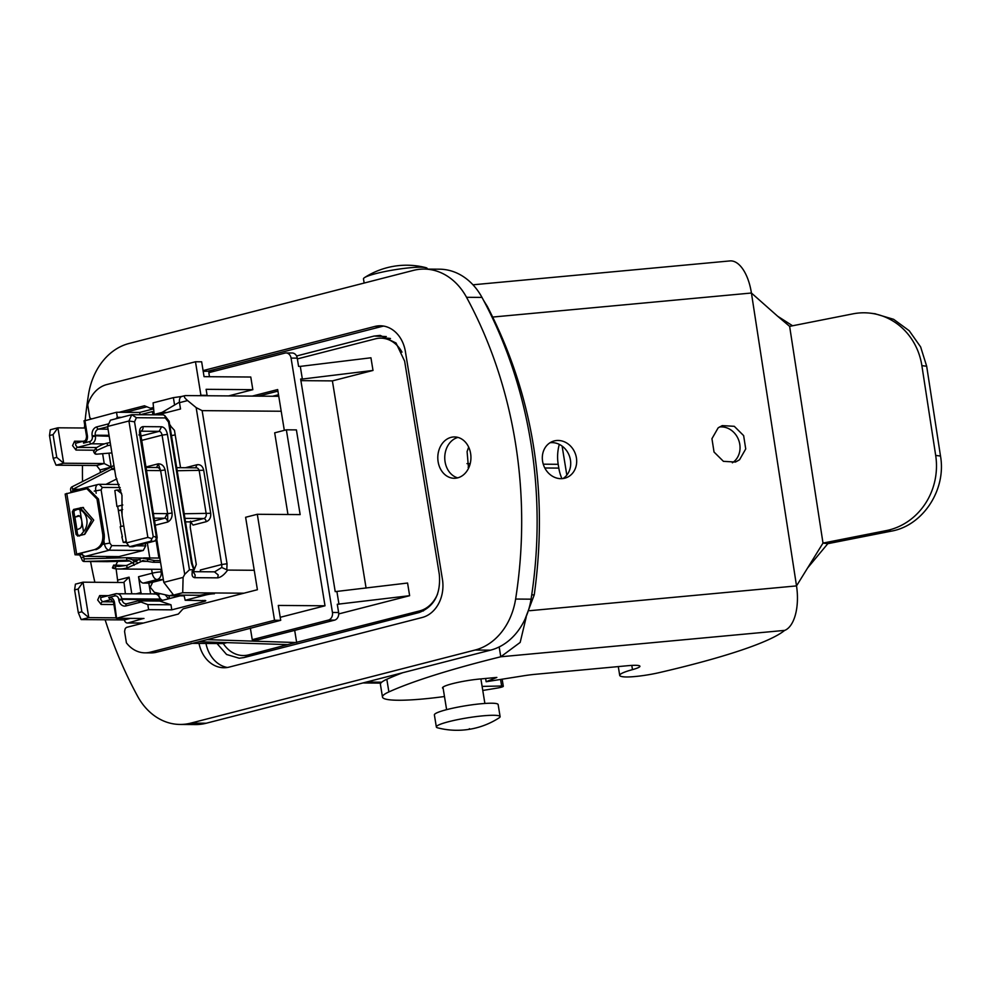 <?xml version="1.0" encoding="UTF-8"?>
<svg xmlns="http://www.w3.org/2000/svg" width="990" height="990" viewBox="0 0 990 990"><rect width="100%" height="100%" fill="white"/><g stroke="black" fill="none" stroke-linecap="round" stroke-linejoin="round"><path stroke-width="1.49" d="M217.02 643.537L226.586 654.489L239.233 658.239L243.924 657.583L419.079 612.55C434.189 606.721 440.934 594 439.312 574.398L404.638 361.152L396.025 342.998L380.234 335.4L374.109 336.055L296.555 355.992M531.717 594.854L534.254 594.866C548.596 490.904 532.966 394.762 487.34 306.43L483.627 300.453M534.254 594.866L525.195 618.775M468.53 468.307L467.094 451.601L468.666 447.084M469.347 728.702A77.529 9.974 79.8 0 0 470.696 729.073A77.529 77.529 0 0 1 437.741 727.86A32.299 4.022 -9.2 0 1 436.343 726.982L434.387 714.904A32.299 4.022 -9.2 0 1 461.489 706.464A32.299 4.022 -9.2 0 1 498.143 704.534L500.111 716.612A32.299 4.022 -9.2 0 1 499.071 717.886A77.529 77.529 0 0 1 470.733 729.073M436.343 726.982A32.299 4.022 -9.2 0 1 463.456 718.53A32.299 4.022 -9.2 0 1 500.111 716.612M364.147 283.053L363.479 278.908A32.299 4.022 -9.2 0 1 364.518 277.621A32.299 4.022 -9.2 0 1 390.58 270.456A32.299 4.022 -9.2 0 1 425.849 267.647A32.299 4.022 -9.2 0 1 427.235 268.538L427.334 269.094M562.11 446.094L566.825 475.101M561.912 478.64A37.472 30.047 90.4 0 1 558.818 468.097L558.199 464.31A37.472 30.047 90.4 0 1 559.313 444.386M470.2 463.654A20.679 16.57 90.4 0 1 454.212 478.281A20.679 16.57 90.4 0 1 438.533 451.564A20.679 16.57 90.4 0 1 454.534 436.937A20.679 16.57 90.4 0 1 470.2 463.654L466.983 463.605M457.689 477.848A20.679 16.57 90.4 0 1 445.488 451.626A20.679 16.57 90.4 0 1 457.999 437.419M205.957 643.451A32.299 25.901 -89.6 0 0 227.366 667.483M199.015 643.401A32.299 25.901 -89.6 0 0 223.888 667.743A32.299 25.901 -89.6 0 0 229.284 667.074L422.198 617.488A32.299 25.901 -89.6 0 0 442.431 579.336L405.393 351.549A32.299 25.901 -89.6 0 0 380.247 325.772A32.299 25.901 -89.6 0 0 374.864 326.44L203.074 370.594M383.724 326.094A32.299 25.901 -89.6 0 0 381.806 326.49L374.864 326.44M207.838 371.213L381.806 326.49M180.007 724.445A64.61 51.802 90.4 0 0 190.798 723.121L475.089 650.034A64.61 51.802 90.4 0 0 515.617 599.049L531.061 599.173A64.61 51.802 90.4 0 1 490.533 650.158L206.242 723.232A64.61 51.802 90.4 0 1 195.451 724.569L180.007 724.445A64.61 51.802 90.4 0 1 137.598 696.23A400.542 321.144 -89.6 0 1 105.126 619.765M531.061 599.173A400.542 321.144 -89.6 0 0 481.982 297.408A64.61 51.802 -89.6 0 0 439.572 269.193L424.128 269.07A64.61 51.802 90.4 0 0 413.35 270.406L129.059 343.481A64.61 51.802 -89.6 0 0 88.518 394.466A400.542 321.144 -89.6 0 0 85.14 420.329M84.682 424.871A400.542 321.144 -89.6 0 0 84.398 428.002M82.492 465.399A400.542 321.144 -89.6 0 0 82.541 481.536M90.573 561.528A400.542 321.144 -89.6 0 0 94.867 582.281M515.617 599.049A400.542 321.144 -89.6 0 0 466.538 297.297A64.61 51.802 90.4 0 0 424.128 269.07M563.013 478.541A19.379 16.88 70 0 0 564.226 477.687A19.379 16.88 70 0 0 569.089 455.19A19.379 16.88 70 0 0 550.019 442.753M570.191 475.522A19.379 16.88 70 0 0 574.299 451.353A19.379 16.88 70 0 0 552.89 441.342A19.379 16.88 70 0 0 548.807 443.607A19.379 16.88 70 0 0 544.698 467.775A19.379 16.88 70 0 0 566.119 477.786A19.379 16.88 70 0 0 570.191 475.522M732.352 462.8A19.379 16.88 70 0 0 733.553 461.946A19.379 16.88 70 0 0 738.429 439.449A19.379 16.88 70 0 0 719.359 427.012M718.146 427.866L711.946 438.694L714.038 452.034L723.418 461.34L735.459 462.045L739.53 459.781L745.73 448.953L743.639 435.612L734.271 426.306L722.23 425.613L718.146 427.866M529.662 610.706L796.517 585.907L751.422 293.015L777.682 316.256L792.582 325.772M807.654 567.913L827.801 543.683L891.111 531.185C922.853 525.814 946.539 489.778 940.5 456.031L926.677 366.238L921.876 365.644L935.686 455.437A64.61 59.895 97 0 1 886.298 530.591L891.111 531.185M777.682 316.256L789.636 326.354L852.935 313.855A64.61 59.895 97 0 1 870.581 313.211A64.61 59.895 97 0 1 921.876 365.644M485.62 678.472L486.152 681.726L522.213 676.021A25.839 3.218 -9.2 0 1 535.095 674.326L628.007 665.688A22.609 2.809 -9.2 0 1 639.924 666.245A22.609 2.809 -9.2 0 1 632.486 669.624A38.759 4.814 -9.2 0 0 619.715 675.403A38.759 4.814 -9.2 0 0 624.591 676.913A25.839 3.218 -9.2 0 0 659.365 672.594A258.415 32.126 -9.2 0 0 784.563 630.457L784.761 630.383A38.759 18.587 84.7 0 0 796.517 585.907L822.999 543.089L886.298 530.591M492.797 317.048L751.422 293.015A38.759 18.587 -95.3 0 0 729.915 260.927L472.985 284.798M444.485 696.527A77.529 9.64 -9.2 0 1 382.474 697.071A77.529 9.64 -9.2 0 1 388.884 691.923A323.025 40.157 -9.2 0 1 500.779 656.778L520.183 642.411L526.173 617.277M874.913 313.743L893.624 319.312L909.228 330.747L920.638 346.933L926.677 366.238M827.801 543.683L822.999 543.089L789.636 326.354M784.761 630.383L500.779 656.778L499.183 646.928M382.474 697.071L380.42 684.412A77.529 9.64 -9.2 0 1 386.83 679.276A323.025 40.157 -9.2 0 1 402.645 672.742M443.174 688.495A25.839 3.218 -9.2 0 1 442.518 687.926A25.839 3.218 -9.2 0 1 479.903 679.004L496.844 677.432L486.152 681.726M482.105 686.392L501.645 686.008A6.46 0.804 -9.2 0 1 503.304 686.28A6.46 0.804 -9.2 0 1 497.178 688.087L482.774 690.463M252.425 655.392A32.299 25.901 -89.6 0 1 249.418 655.59L243.243 655.541A32.299 25.901 -89.6 0 1 223.319 643.587L191.107 643.339M124.567 631.447L126.411 642.844A32.299 25.901 -89.6 0 0 144.961 652.843A32.299 25.901 -89.6 0 0 150.356 652.175L274.527 620.26L257.301 514.28L245.619 517.275L257.4 589.731L183.88 608.627A3.873 3.106 90.4 0 0 182.445 609.518L178.324 614.072L127.091 627.239A3.873 3.106 90.4 0 0 125.124 628.91L124.567 631.447M243.243 655.541A32.299 25.901 -89.6 0 0 248.638 654.873L295.663 642.522L207.12 639.627L199.002 641.718L287.533 644.614M223.319 643.587L227.019 642.634M144.961 652.843L151.148 652.893A32.299 25.901 -89.6 0 0 156.531 652.224L199.002 641.718M437.555 594.062A32.299 25.901 90.4 0 1 419.723 610.892L295.663 642.522M274.527 620.26L280.714 620.309L207.12 639.627M280.219 617.302L325.005 605.793L296.406 429.895L286.358 429.821L300.156 514.602L257.301 514.28M280.714 620.309L278.289 605.435L325.005 605.793M286.358 429.821L274.688 432.828L287.966 514.515M252.24 396.099L277.67 389.553L284.316 430.353M250.359 628.106L252.24 639.664L258.415 639.713L334.571 620.136A6.46 5.185 -89.6 0 0 338.617 612.501L337.281 604.271L409.637 595.695L338.716 613.924M296.666 642.535L294.686 630.383M252.24 639.664L328.395 620.087A6.46 5.185 -89.6 0 0 332.442 612.451L291.072 358.095A6.46 5.185 -89.6 0 0 286.048 352.947A6.46 5.185 -89.6 0 0 284.971 353.084L208.816 372.648L209.472 376.707M252.834 389.676L250.779 377.029L204.064 376.67L201.651 361.796L195.476 361.758L200.921 395.282L207.096 395.332L206.118 389.318L252.834 389.676L228.579 395.913M258.415 396.149L277.93 391.124M272.596 396.248L278.512 394.738M366.09 588.085L332.393 380.89L373.007 370.446L302.346 379.046L300.292 366.387L370.941 357.786L373.007 370.446M300.911 380.643L332.393 380.89M409.637 595.695L407.571 583.036L335.214 591.624L300.638 379.034L302.346 379.046M291.072 358.095L297.248 358.145L298.584 366.374L300.292 366.387M214.892 371.089L203.185 371.3M402.002 352.143A32.299 25.901 90.4 0 0 380.865 338.159A32.299 25.901 90.4 0 0 375.47 338.828L297.371 358.9M380.865 338.159L387.041 338.209A32.299 25.901 90.4 0 1 390.468 338.518M336.922 591.636L338.976 604.284M297.248 358.145A6.46 5.185 -89.6 0 0 292.223 352.997L286.048 352.947M195.476 361.758L106.833 384.541A32.299 25.901 90.4 0 0 87.726 404.935L89.805 417.718L90.684 418.448A3.873 3.106 90.4 0 0 91.179 418.77M119.171 412.273L144.453 405.776L149.651 407.93A3.873 3.106 90.4 0 0 150.616 408.128L153.574 408.152M153.512 407.472L151.26 408.053A3.873 3.106 90.4 0 1 150.616 408.128M199.349 395.691L200.921 395.282M205.524 395.74L207.096 395.332M125.359 412.323L146.891 406.791M165.194 594.78L168.535 598.814M168.968 595.646L169.451 598.579M161.481 579.991L148.834 583.122L143.439 583.085A6.46 3.774 -104.4 0 1 138.55 576.725L141.075 593.802M159.712 598.232L162.397 600.398A6.46 3.774 -104.4 0 1 158.536 594.223L158.375 593.233M148.834 583.122L150.591 593.876M153.784 594.05C156.927 593.629 158.969 595.299 159.897 599.074L160.269 600.942M157.571 593.047L158.239 595.51M137.746 600.955L126.906 603.739A2.265 1.324 75.6 0 0 126.708 603.764L137.969 600.893L159.786 601.066L180.155 595.832M205.772 600.683L185.179 600.274L205.487 595.052A6.46 0.804 -9.2 0 1 214.422 593.777L208.246 593.728L199.832 595.275L173.584 595.077L163.808 582.368L183.101 577.405L184.709 574.349L189.461 569.782L192.963 569.819L194.028 568.978L192.295 563.644L169.154 421.295L164.86 415.689M157.868 414.81L180.514 408.994L179.487 402.67C179.091 398.821 180.031 396.73 182.321 396.371L173.386 397.646L153.079 402.868L154.168 414.451L162.038 412.422L167.013 412.459M159.143 414.488L154.168 414.451M139.578 623.094L140.394 623.824M74.609 589.916L78.309 612.699L81.861 611.783L78.16 589L74.609 589.916L75.413 584.15L83.024 582.182L88.791 617.624L81.168 619.579L124.406 619.913L130.395 618.366M117.884 582.454L116.115 568.854M100.436 472.515L100.027 469.953L96.599 465.51L104.222 463.543L102.614 453.668M49.5 435.538L53.2 458.321L56.764 457.405L53.052 434.622L49.5 435.538L50.304 429.759L57.915 427.804L63.682 463.233L56.059 465.189L96.599 465.51M108.789 558.199L107.997 556.541M84.051 558.892L84.1 561.479A2.71 2.178 90.4 0 1 81.922 559.313L79.683 554.969L75.042 554.784L94.372 549.685C100.584 547.359 103.381 542.273 102.75 534.427L96.983 498.997L86.835 488.689L65.154 494.047L75.042 554.784M70.983 492.327L70.636 489.926A2.71 2.178 -89.6 0 1 71.961 486.857L111.313 467.045A10.333 8.291 90.4 0 0 113.875 465.015M122.129 514.8L121.325 509.85M145.307 543.51L145.691 545.886L143.265 550.465L118.973 556.59M118.565 557.914L118.355 556.615M117.76 561.355L115.756 565.142M137.969 600.893L147.807 604.605L148.624 609.667L116.573 618.267L114.481 602.291C113.59 598.715 111.66 597.119 108.677 597.527L114.766 595.955A2.265 1.324 -104.4 0 1 115.558 593.777A2.265 1.324 -104.4 0 1 115.756 593.753L154.873 593.913M159.786 601.066L170.973 604.779L147.807 604.605M170.973 604.779L171.79 609.84L203.247 601.759L202.938 600.41M204.485 600.423C206.514 600.522 206.106 600.967 203.247 601.759M185.179 600.274L183.979 595.151M243.899 593.196L182.717 592.725L173.584 595.077M171.79 609.84L148.624 609.667M143.983 618.478L116.573 618.267M143.488 618.465L128.081 622.92A3.873 3.106 90.4 0 1 127.425 623.007A3.873 3.106 90.4 0 1 124.406 619.913M128.081 622.92L142.746 623.032L139.701 623.811M184.152 595.856L169.439 595.745L154.403 592.329L150.27 587.268L152.633 582.269L163.338 579.521M171.468 435.588L175.218 434.919M169.439 595.745L173.337 594.743M200.487 571.737L200.351 570.005L221.673 564.523L196.156 407.608L187.605 400.579L179.487 402.67M152.893 414.773L152.386 411.605L140.444 414.674M169.785 425.18L174.463 430.328L180.551 467.688M190.501 521.124L190.253 527.447L196.28 564.461L193.421 571.589M187.605 400.579C184.251 397.782 183.509 396.124 185.365 395.579L181.739 396.433M179.413 402.163L162.038 412.422M153.636 408.845L139.689 412.434L140.048 414.674M115.842 418.782L117.34 417.322L121.436 417.347M142.746 623.032A3.873 3.106 90.4 0 1 142.102 623.118L127.425 623.007M81.861 611.783L88.791 617.624L116.065 617.834M78.309 612.699L81.168 619.579M78.16 589L83.024 582.182L123.564 582.504L129.096 577.17L131.794 593.74M124.01 582.429L125.383 593.691M108.925 453.135L111.189 467.082L104.222 463.543L63.682 463.233L56.764 457.405M53.2 458.321L56.059 465.189M53.052 434.622L57.915 427.804L85.19 428.014M84.472 420.861L116.523 412.261L117.34 417.322M139.689 412.434L116.523 412.261M185.365 395.579L278.772 396.297M111.066 558.125A2.586 1.51 -104.4 0 1 110.645 557.197L108.615 557.729M110.373 556.553A2.586 1.51 -104.4 0 1 110.645 557.197M107.007 558.249L106.932 557.803A2.586 1.51 -104.4 0 1 106.932 556.529M129.752 561.021L107.267 561.652A2.71 2.178 90.4 0 1 107.143 561.652M86.91 558.806L84.063 558.892L83.667 556.999L81.638 557.519M77.814 554.239L81.712 554.45A2.586 1.51 -104.4 0 1 81.861 554.462M83.259 555.749A2.586 1.51 -104.4 0 1 83.667 556.999M78.656 489.444L72.666 489.394L72.963 491.189A2.586 1.51 -104.4 0 1 72.963 491.201M120.953 526.544L117.699 506.484L116.919 506.484L114.852 490.533L116.882 490.013L121.683 493.664M123.762 525.814L120.211 526.73L122.389 536.852M126.46 542.446L123.292 542.421L121.857 536.852M182.717 592.725L183.101 577.405M156.767 539.117L163.808 582.368M133.229 546.567L153.883 541.258A3.873 2.265 75.6 0 0 154.23 541.208A3.873 3.873 0 0 0 157.088 536.84L140.258 431.232M129.467 546.715L126.534 542.891L147.857 537.409L151.965 538.647L150.789 541.233L129.467 546.715L132.561 546.728M126.534 542.891L122.055 515.307L121.968 495.297L115.793 476.846L107.601 426.48L110.434 420.181L131.757 414.699L136.385 417.718L134.541 421.802L128.923 420.998L107.601 426.48M185.365 467.726L196.985 464.743C200.438 464.285 202.678 466.117 203.705 470.262L210.697 513.29C211.056 517.597 209.571 520.394 206.242 521.693L193.05 525.084L190.6 521.903L203.804 518.513L184.932 518.364M185.501 521.866L190.6 521.903M217.738 577.851L218.196 574.942L214.533 571.923L221.71 567.493A6.46 3.774 75.6 0 0 221.673 564.523L227.044 563.755L226.809 569.745L227.651 570.079C224.359 574.658 221.055 577.257 217.738 577.851L194.585 577.677C191.924 577.034 191.379 574.41 192.963 569.819M227.651 570.079L254.244 570.289M153.895 411.617L152.386 411.605M196.156 407.608L202.133 410.64L281.21 411.246M107.267 561.652L84.1 561.479L126.485 560.278A10.333 8.291 -89.6 0 1 126.72 560.278A10.333 8.291 -89.6 0 1 131.088 561.875A47.805 38.325 90.4 0 0 132.833 563.174M66.776 493.379L76.663 554.115L94.372 549.685M72.666 489.394L114.333 467.874M122.673 509.504L118.404 510.828M122.797 504.974L116.919 506.484M123.292 542.421L125.322 541.901L126.138 540.466M146.297 470.498L160.244 470.609A7.747 4.529 75.6 0 0 160.615 470.584L167.632 513.662L172.099 513.018C172.384 517.25 170.924 520.245 167.743 522.027L155.207 525.245M165.095 469.941L160.615 470.584L158.276 463.815C161.766 463.877 164.043 465.919 165.095 469.941L172.099 513.018M226.809 569.745L221.71 567.493M194.585 577.677A3.873 3.106 -89.6 0 0 195.03 574.757L193.397 572.084M84.063 558.892L126.435 557.692L149.7 558.311M77.938 536.023L76.069 534.513L72.357 511.731L73.619 509.442L82.727 507.474L93.716 520.109L84.732 534.328L77.616 536.06M105.942 484.37L116.845 478.888M73.953 510.791L78.074 509.157L79.955 509.8L83.519 531.717A12.919 10.358 -89.6 0 0 79.955 509.8M84.459 534.39L91.538 520.121L81.39 509.182L78.111 509.157M78.581 535.85L80.97 534.736L83.519 531.717M79.126 515.765L77.888 515.753C79.571 515.221 80.858 516.891 81.737 520.765C82.145 524.849 81.551 527.398 79.942 528.413L76.973 529.798L74.918 517.151L78.495 515.617M120.879 490.05L116.882 490.013M126.374 541.901L125.322 541.901M154.49 520.864L164.81 518.216L167.236 513.624A7.747 4.529 75.6 0 1 167.632 513.662L167.743 522.027A3.873 2.265 75.6 0 0 164.81 518.216L154.044 518.129M134.541 421.802L153.227 536.654L151.965 538.647M193.694 569.498L191.516 563.483L168.523 422.062L169.154 421.295M168.523 422.062L165.342 417.941L164.798 415.614L163.263 414.86L131.757 414.699L128.923 420.998L147.857 537.409M126.955 560.278L126.435 557.692L132.202 559.684L135.321 561.887M126.114 565.562L113.652 565.08L114.679 566.07L118.874 566.416L126.98 565.352L126.844 568.025A47.805 38.325 90.4 0 1 118.862 569.003A47.805 38.325 90.4 0 1 115.508 568.792C112.08 568.173 111.561 567.765 113.974 567.592M86.835 488.689L88.296 488.714L98.456 499.022L104.222 534.464C104.853 542.297 102.057 547.383 95.844 549.722M76.069 534.513L77.616 534.526L73.904 511.743L75.166 509.454L83.507 507.511M77.616 534.526L79.485 536.023M110.224 442.555L107.143 443.124A47.805 38.325 -89.6 0 0 95.882 448.136L93.58 451.663L94.78 453.692M74.918 517.151L79.485 515.976M127.425 567.864L143.538 560.501M115.706 566.218L115.508 568.792M113.652 565.08L112.427 567.827M111.895 452.9L96.451 454.212L94.669 453.049L95.622 454.187M95.882 448.136L96.872 450.413L94.669 453.049M96.872 450.413L107.514 445.661L107.143 443.124M110.633 445.104L107.514 445.661M126.98 565.34L141.917 558.075L154.551 560.538L153.005 562.271L142.325 560.612M148.166 561.392L140.617 561.33L139.503 559.164M160.541 562.32L153.005 562.271M160.256 560.587L154.551 560.538M386.31 336.575L374.109 336.055M366.411 682.06L381.744 682.184M558.818 468.097L544.822 467.998M468.938 467.416L468.146 467.404M558.199 464.31L543.263 464.186M475.089 650.034L490.533 650.158M190.798 723.121L206.242 723.232M481.982 297.408L466.538 297.297M935.686 455.437L940.5 456.031M388.884 691.923L386.83 679.276M501.645 686.008L500.594 679.586M632.486 669.624L631.793 665.404M254.269 654.922L248.638 654.873M156.531 652.224L150.356 652.175M419.723 610.892L423.435 610.929M328.395 620.087L334.571 620.136M338.617 612.501L332.442 612.451M151.26 408.053L153.561 408.066M163.004 579.608L157.138 579.558L143.439 583.085M158.536 594.223L160.516 593.715M138.55 576.725L152.25 573.198A6.46 3.774 -104.4 0 0 157.138 579.558A6.46 5.185 -89.6 0 0 161.184 571.923L162.113 571.935M107.65 426.764L98.505 429.115L108.046 429.19M156.024 540.181L158.932 558.038M160.764 569.324L161.184 571.923A6.46 0.804 -9.2 0 0 152.25 573.198L151.606 569.25M157.373 592.998L153.846 593.901M141.112 592.54L136.348 593.765M149.775 557.964L147.337 542.978M111.189 467.082L100.027 469.953M117.934 580.041L129.096 577.17M108.677 597.527L110.385 599.754L102.515 601.771L100.807 599.544A2.265 1.324 -104.4 0 1 101.599 597.366A2.265 1.324 -104.4 0 1 101.797 597.341L115.372 593.851M115.756 593.753C118.899 593.332 120.941 595.015 121.869 598.777L159.897 599.074M114.766 595.955A4.195 3.366 90.4 0 1 118.738 599.222L160.046 600.014M126.584 603.813L126.708 603.764A2.265 1.324 75.6 0 0 125.916 605.942L140.531 602.192M126.906 603.739C124.394 604.073 122.76 602.737 122.017 599.73L118.887 600.175L118.738 599.222M108.801 423.794L96.797 426.888A2.265 1.324 -104.4 0 0 98.505 429.115A5.173 4.146 90.4 0 0 95.263 435.216L109.049 435.328M96.797 426.888A7.425 5.952 90.4 0 0 92.144 435.662L109.197 436.268M92.144 435.662L92.293 436.615L95.424 436.169A6.46 5.185 90.4 0 1 91.377 443.805L104.395 443.904M92.293 436.615A4.195 3.366 90.4 0 1 89.657 441.577A2.265 1.324 75.6 0 0 91.377 443.805L77.418 447.393L96.81 447.542M170.515 425.316L169.797 425.316M174.488 404.464L173.386 397.646M81.712 554.45L79.683 554.969M72.963 491.189L70.934 491.708M120.198 487.55L102.255 487.414L99.235 484.32L98.01 484.469A6.46 3.774 -104.4 0 1 98.592 484.395M102.255 487.414L101.116 489.939L109.766 543.077L111.722 545.626L128.737 545.75M136.323 545.812L145.691 545.886M111.722 545.626L109.284 550.205L143.265 550.465M103.913 540.886L104.395 543.844C105.249 547.693 106.883 549.809 109.284 550.205L85.425 556.331L119.406 556.603M81.638 553.274A6.46 3.774 75.6 0 0 85.425 556.331A1.287 1.04 90.4 0 1 84.793 556.244M101.537 597.391A2.265 1.807 90.4 0 1 99.668 595.584L108.269 595.646M125.916 605.942A7.425 5.952 90.4 0 1 118.887 600.175M93.79 450.203L75.995 450.054A2.265 1.807 -89.6 0 1 77.418 447.393L75.698 445.166A2.265 1.324 -104.4 0 1 76.49 442.988A2.265 1.324 -104.4 0 1 76.688 442.963L84.162 441.033M89.657 441.577L83.568 443.136A2.265 1.324 -104.4 0 1 84.36 440.958A2.265 1.324 -104.4 0 1 84.558 440.934M116.115 618.168L113.603 602.663L114.481 602.291M227.044 563.755L202.133 410.64M195.575 467.886L196.985 464.743M203.705 470.262L177.185 470.733M176.69 467.664L196.218 467.812A3.873 3.106 90.4 0 1 199.238 470.906L206.229 513.934A3.873 3.106 90.4 0 1 203.804 518.513A3.23 1.893 75.6 0 1 206.242 521.693M210.697 513.29L184.19 513.761M84.014 420.762L86.538 436.268L87.417 435.885L84.892 420.391M87.417 435.885C87.726 439.61 86.439 442.023 83.568 443.136M99.668 595.584L97.676 599.99L101.104 604.445L113.9 604.543M83.16 441.268L74.559 441.206L72.567 445.611L75.995 450.054M79.212 489.308L72.728 489.258L71.961 486.857M72.208 492.018L74.151 490.607A6.46 3.774 75.6 0 0 72.517 491.943M101.116 489.939L94.236 491.089M96.166 493.255L95.758 490.693A6.46 3.774 -104.4 0 1 98.01 484.469L74.151 490.607M119.691 510.271L118.305 510.258M109.766 543.077L102.527 544.327M111.573 599.754L110.385 599.754A3.873 3.106 90.4 0 1 111.041 599.668L113.603 602.663M153.227 536.654L156.309 536.679L139.639 434.177C139.169 429.561 140.295 427.049 143.043 426.616L161.568 426.764C164.451 427.222 166.407 429.771 167.434 434.387L162.075 435.154L184.709 574.349M140.704 436.083L159.143 431.343A3.873 2.265 75.6 0 1 162.075 435.154L141.422 440.463M145.74 467.032L158.276 463.815L156.581 467.589M155.578 537.471L156.309 536.679A3.873 3.106 -89.6 0 1 153.883 541.258L150.789 541.233M167.434 434.387L189.461 569.782M165.342 417.941L136.385 417.718M161.568 426.764L159.143 431.343L140.605 431.195A3.873 3.106 90.4 0 0 143.043 426.616M113.392 601.858L102.515 601.771A2.265 1.807 -89.6 0 0 101.104 604.445M74.559 441.206A2.265 1.807 -89.6 0 0 76.428 443M114.593 469.458L112.08 469.433L111.313 467.045M83.011 534.749L80.97 534.736M167.236 513.624L153.302 513.525M139.639 434.177L138.909 434.969M191.516 563.483L192.295 563.644M145.802 467.429L157.224 467.515A3.873 3.106 90.4 0 1 160.244 470.609M104.222 534.464L102.75 534.427M98.456 499.022L96.983 498.997M73.904 511.743L72.357 511.731M75.166 509.454L73.619 509.442M80.4 507.746L81.947 507.759M138.724 559.734L132.202 559.684M137.486 563.483L136.521 561.194M134.182 565.29L133.39 562.902M148.191 558.855L147.213 561.132M362.872 682.964L380.841 683.112M446.614 709.657L442.963 687.184M484.877 703.432L480.893 678.905M425.849 267.647A77.529 77.529 0 0 0 364.518 277.621M875.395 313.793L870.581 313.211M503.304 686.28L502.165 679.326M619.715 675.403L618.292 666.592M84.039 561.479L107.205 561.652M119.184 484.469L99.235 484.32M81.143 553.398L82.616 555.266L85.214 556.368L119.184 556.628M116.845 593.616L101.425 597.391M86.538 436.268C86.377 438.978 85.66 440.55 84.36 440.958L76.317 443M132.907 546.69L154.23 541.208M192.023 571.675L193.434 572.666L194.028 568.978M215.189 571.849L193.409 571.675M118.862 569.003L161.679 569.337M159.848 558.051L143.562 557.927"/></g></svg>
